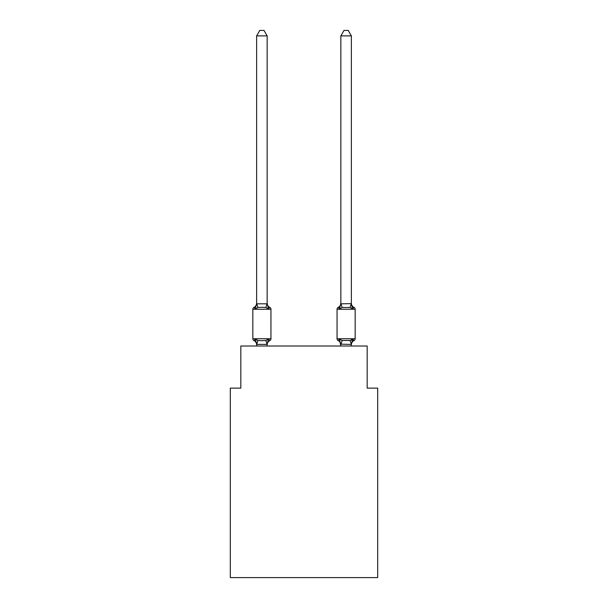 <?xml version="1.0" encoding="UTF-8"?>
<svg xmlns="http://www.w3.org/2000/svg" width="608" height="608" viewBox="0 0 608 608"><rect width="100%" height="100%" fill="white"/><g stroke="black" fill="none" stroke-linecap="round" stroke-linejoin="round"><path stroke-width="0.91" d="M377.69 577.6L377.69 388.109L367.164 388.109L367.164 346.005L240.836 346.005L240.836 388.109L230.31 388.109L230.31 577.6L377.69 577.6M351.272 340.229L352.686 339.15L353.978 340.632A2.105 2.105 0 0 0 355.163 338.74A2.105 2.105 0 0 1 353.978 340.632L353.377 340.343L353.978 340.632A2.105 2.105 0 0 0 355.163 338.74A2.105 2.105 0 0 1 353.978 340.632L353.339 340.313L353.978 340.632A2.105 2.105 0 0 0 355.163 338.74A2.105 2.105 0 0 1 353.978 340.632A2.105 2.105 0 0 0 355.163 338.74A2.105 2.105 0 0 1 353.978 340.632A2.105 2.105 0 0 0 355.163 338.74A2.105 2.105 0 0 1 353.978 340.632L353.332 340.313L353.978 340.632A2.105 2.105 0 0 0 355.163 338.74A2.105 2.105 0 0 1 353.978 340.632L353.354 340.328L353.978 340.632A2.105 2.105 0 0 0 355.163 338.74A2.105 2.105 0 0 1 353.978 340.632A2.105 2.105 0 0 0 355.163 338.74A2.105 2.105 0 0 1 353.978 340.632L353.354 340.328L353.978 340.632A2.105 2.105 0 0 0 355.163 338.74A2.105 2.105 0 0 1 353.978 340.632A2.105 2.105 0 0 0 355.163 338.74A2.105 2.105 0 0 1 353.978 340.632A2.105 2.105 0 0 0 355.163 338.74A2.105 2.105 0 0 1 353.978 340.632L353.332 340.313L353.978 340.632A2.105 2.105 0 0 0 355.163 338.74A2.105 2.105 0 0 1 353.978 340.632L353.354 340.328M351.371 303.202A4.628 4.628 0 0 0 353.978 307.367L352.686 308.849L351.591 305.414L352.686 308.849L353.978 307.367L352.686 308.849L351.591 305.414L352.686 308.849L353.978 307.367L352.686 308.849L351.591 305.414L352.686 308.849L353.978 307.367L352.686 308.849L351.591 305.414L352.686 308.849L353.978 307.367L352.686 308.849L351.591 305.414L352.686 308.849L353.978 307.367L352.686 308.849L353.978 307.367L352.686 308.849L351.591 305.414L352.686 308.849L353.978 307.367L352.686 308.849L353.978 307.367L352.686 308.849L351.591 305.414L352.686 308.849L353.978 307.367L352.686 308.849L353.978 307.367L352.686 308.849L351.591 305.414L352.686 308.849L353.978 307.367L352.686 308.849L353.978 307.367L352.686 308.849L351.591 305.414L352.686 308.849L353.978 307.367L352.686 308.849L353.978 307.367L352.686 308.849L351.591 305.414L352.686 308.849L353.978 307.367L352.686 308.849L353.978 307.367L352.686 308.849L351.591 305.414L352.686 308.849L353.978 307.367L352.686 308.849L353.978 307.367L352.686 308.849L351.591 305.414L352.686 308.849L353.978 307.367A2.105 2.105 0 0 1 355.163 309.267L355.163 338.74A2.105 2.105 0 0 1 353.978 340.632A2.105 2.105 0 0 0 355.163 338.74A2.105 2.105 0 0 1 353.978 340.632A2.105 2.105 0 0 0 355.163 338.74A2.105 2.105 0 0 1 353.978 340.632L353.339 340.313L353.978 340.632A2.105 2.105 0 0 0 355.163 338.74A2.105 2.105 0 0 1 353.978 340.632A2.105 2.105 0 0 0 355.163 338.74A2.105 2.105 0 0 1 353.978 340.632L352.686 339.15L353.978 340.632A2.105 2.105 0 0 0 355.163 338.74A2.105 2.105 0 0 1 353.978 340.632L353.339 340.313L353.978 340.632A2.105 2.105 0 0 0 355.163 338.74A2.105 2.105 0 0 1 353.978 340.632A2.105 2.105 0 0 0 355.163 338.74A2.105 2.105 0 0 1 353.978 340.632L353.339 340.313L353.978 340.632A2.105 2.105 0 0 0 355.163 338.74A2.105 2.105 0 0 1 353.978 340.632A2.105 2.105 0 0 0 355.163 338.74A2.105 2.105 0 0 1 353.978 340.632L352.686 339.15L353.978 340.632A2.105 2.105 0 0 0 355.163 338.74A2.105 2.105 0 0 1 353.978 340.632L352.686 339.15L353.978 340.632A2.105 2.105 0 0 0 355.163 338.74A2.105 2.105 0 0 1 353.978 340.632L352.686 339.15L353.978 340.632A2.105 2.105 0 0 0 355.163 338.74L337.052 338.74A2.105 2.105 0 0 0 338.238 340.632A4.628 4.628 0 0 1 340.845 344.797L340.845 344.174L340.845 344.797A4.628 4.628 0 0 0 338.238 340.632L339.53 339.15L338.238 340.632A4.628 4.628 0 0 1 340.845 344.797A4.628 4.628 0 0 0 338.238 340.632A4.628 4.628 0 0 1 340.845 344.797A4.628 4.628 0 0 0 338.238 340.632A4.628 4.628 0 0 1 340.845 344.797A4.628 4.628 0 0 0 338.238 340.632A4.628 4.628 0 0 1 340.845 344.797A4.628 4.628 0 0 0 338.238 340.632A4.628 4.628 0 0 1 340.845 344.797A4.628 4.628 0 0 0 338.238 340.632L339.53 339.15L338.238 340.632A4.628 4.628 0 0 1 340.845 344.797A4.628 4.628 0 0 0 338.238 340.632L339.53 339.15L338.238 340.632A4.628 4.628 0 0 1 340.845 344.797A4.628 4.628 0 0 0 338.238 340.632L339.53 339.15L338.238 340.632A4.628 4.628 0 0 1 340.845 344.797A4.628 4.628 0 0 0 338.238 340.632L339.53 339.15L338.238 340.632A4.628 4.628 0 0 1 340.845 344.797A4.628 4.628 0 0 0 338.238 340.632L339.53 339.15L338.238 340.632A4.628 4.628 0 0 1 340.845 344.797A4.628 4.628 0 0 0 338.238 340.632L339.53 339.15L338.238 340.632A4.628 4.628 0 0 1 340.845 344.797A4.628 4.628 0 0 0 338.238 340.632L339.53 339.15L338.238 340.632A2.105 2.105 0 0 1 337.052 338.74A2.105 2.105 0 0 0 338.238 340.632A2.105 2.105 0 0 1 337.052 338.74A2.105 2.105 0 0 0 338.238 340.632A2.105 2.105 0 0 1 337.052 338.74A2.105 2.105 0 0 0 338.238 340.632A2.105 2.105 0 0 1 337.052 338.74A2.105 2.105 0 0 0 338.238 340.632A2.105 2.105 0 0 1 337.052 338.74A2.105 2.105 0 0 0 338.238 340.632A2.105 2.105 0 0 1 337.052 338.74A2.105 2.105 0 0 0 338.238 340.632A2.105 2.105 0 0 1 337.052 338.74A2.105 2.105 0 0 0 338.238 340.632L339.53 339.15L338.238 340.632A2.105 2.105 0 0 1 337.052 338.74A2.105 2.105 0 0 0 338.238 340.632L339.53 339.15L338.238 340.632A2.105 2.105 0 0 1 337.052 338.74A2.105 2.105 0 0 0 338.238 340.632L339.53 339.15L338.238 340.632A2.105 2.105 0 0 1 337.052 338.74A2.105 2.105 0 0 0 338.238 340.632L339.53 339.15L338.238 340.632A2.105 2.105 0 0 1 337.052 338.74A2.105 2.105 0 0 0 338.238 340.632L339.53 339.15L338.238 340.632A2.105 2.105 0 0 1 337.052 338.74L337.052 309.267A2.105 2.105 0 0 1 338.238 307.367L338.838 307.656M340.845 346.005L339.53 339.15L342.16 340.503L350.056 340.503L352.686 339.15L353.978 340.632L352.686 339.15L353.978 340.632L352.686 339.15L353.978 340.632L352.686 339.15L353.978 340.632L352.686 339.15L353.978 340.632L352.686 339.15L353.978 340.632L352.686 339.15L353.978 340.632L352.686 339.15L353.978 340.632L352.686 339.15L353.978 340.632L352.686 339.15L353.978 340.632L352.686 339.15L351.287 344.394L340.845 344.174M339.53 308.849L338.238 307.367A2.105 2.105 0 0 0 337.052 309.267A2.105 2.105 0 0 1 338.238 307.367L339.53 308.849L338.238 307.367A2.105 2.105 0 0 0 337.052 309.267A2.105 2.105 0 0 1 338.238 307.367L339.53 308.849L338.238 307.367A2.105 2.105 0 0 0 337.052 309.267A2.105 2.105 0 0 1 338.238 307.367L339.53 308.849L338.238 307.367A2.105 2.105 0 0 0 337.052 309.267A2.105 2.105 0 0 1 338.238 307.367L339.53 308.849L338.238 307.367A2.105 2.105 0 0 0 337.052 309.267A2.105 2.105 0 0 1 338.238 307.367L339.53 308.849L338.238 307.367A2.105 2.105 0 0 0 337.052 309.267A2.105 2.105 0 0 1 338.238 307.367L339.53 308.849L338.238 307.367A2.105 2.105 0 0 0 337.052 309.267A2.105 2.105 0 0 1 338.238 307.367L339.53 308.849L338.238 307.367A2.105 2.105 0 0 0 337.052 309.267A2.105 2.105 0 0 1 338.238 307.367L339.53 308.849L338.238 307.367A2.105 2.105 0 0 0 337.052 309.267A2.105 2.105 0 0 1 338.238 307.367L339.53 308.849L338.238 307.367A2.105 2.105 0 0 0 337.052 309.267A2.105 2.105 0 0 1 338.238 307.367L339.53 308.849L338.238 307.367A2.105 2.105 0 0 0 337.052 309.267A2.105 2.105 0 0 1 338.238 307.367L339.53 308.849L338.238 307.367A2.105 2.105 0 0 0 337.052 309.267A2.105 2.105 0 0 1 338.238 307.367L339.53 308.849L338.238 307.367A4.628 4.628 0 0 0 340.845 303.202L340.845 303.825L351.371 303.635L352.686 308.849L350.056 307.496L342.16 307.496L339.53 308.849L340.845 303.202M351.371 344.797L351.371 344.797A4.628 4.628 0 0 1 353.978 340.632M256.629 344.797L256.629 344.797A4.628 4.628 0 0 0 254.022 340.632A2.105 2.105 0 0 1 252.837 338.74A2.105 2.105 0 0 0 254.022 340.632A2.105 2.105 0 0 1 252.837 338.74A2.105 2.105 0 0 0 254.022 340.632A2.105 2.105 0 0 1 252.837 338.74A2.105 2.105 0 0 0 254.022 340.632L255.314 339.15L254.022 340.632A2.105 2.105 0 0 1 252.837 338.74A2.105 2.105 0 0 0 254.022 340.632L255.314 339.15L254.022 340.632A2.105 2.105 0 0 1 252.837 338.74A2.105 2.105 0 0 0 254.022 340.632L255.314 339.15L254.022 340.632A2.105 2.105 0 0 1 252.837 338.74A2.105 2.105 0 0 0 254.022 340.632A2.105 2.105 0 0 1 252.837 338.74A2.105 2.105 0 0 0 254.022 340.632L255.314 339.15L254.022 340.632A2.105 2.105 0 0 1 252.837 338.74A2.105 2.105 0 0 0 254.022 340.632L255.314 339.15L254.022 340.632A2.105 2.105 0 0 1 252.837 338.74A2.105 2.105 0 0 0 254.022 340.632A2.105 2.105 0 0 1 252.837 338.74A2.105 2.105 0 0 0 254.022 340.632A2.105 2.105 0 0 1 252.837 338.74A2.105 2.105 0 0 0 254.022 340.632L255.314 339.15L254.022 340.632A2.105 2.105 0 0 1 252.837 338.74A2.105 2.105 0 0 0 254.022 340.632L255.314 339.15L254.022 340.632A2.105 2.105 0 0 1 252.837 338.74A2.105 2.105 0 0 0 254.022 340.632A2.105 2.105 0 0 1 252.837 338.74A2.105 2.105 0 0 0 254.022 340.632A2.105 2.105 0 0 1 252.837 338.74A2.105 2.105 0 0 0 254.022 340.632L255.314 339.15L254.022 340.632A2.105 2.105 0 0 1 252.837 338.74A2.105 2.105 0 0 0 254.022 340.632L255.314 339.15L254.022 340.632A2.105 2.105 0 0 1 252.837 338.74A2.105 2.105 0 0 0 254.022 340.632A2.105 2.105 0 0 1 252.837 338.74A2.105 2.105 0 0 0 254.022 340.632L255.314 339.15L254.022 340.632A2.105 2.105 0 0 1 252.837 338.74A2.105 2.105 0 0 0 254.022 340.632L255.314 339.15L254.022 340.632A2.105 2.105 0 0 1 252.837 338.74A2.105 2.105 0 0 0 254.022 340.632L255.314 339.15L254.022 340.632A2.105 2.105 0 0 1 252.837 338.74A2.105 2.105 0 0 0 254.022 340.632A2.105 2.105 0 0 1 252.837 338.74A2.105 2.105 0 0 0 254.022 340.632L255.314 339.15L254.022 340.632A2.105 2.105 0 0 1 252.837 338.74A2.105 2.105 0 0 0 254.022 340.632L255.314 339.15L254.022 340.632A2.105 2.105 0 0 1 252.837 338.74A2.105 2.105 0 0 0 254.022 340.632L255.314 339.15L254.022 340.632L255.314 339.15L254.022 340.632L255.314 339.15L254.022 340.632L255.314 339.15L254.022 340.632L255.314 339.15L254.022 340.632L255.314 339.15L257.944 340.503L261.888 340.716L265.84 340.503L268.47 339.15L269.762 340.632A2.105 2.105 0 0 0 270.948 338.74L270.948 309.267A2.105 2.105 0 0 0 269.762 307.367A2.105 2.105 0 0 1 270.948 309.267A2.105 2.105 0 0 0 269.762 307.367L268.47 308.849L269.762 307.367A2.105 2.105 0 0 1 270.948 309.267A2.105 2.105 0 0 0 269.762 307.367A2.105 2.105 0 0 1 270.948 309.267A2.105 2.105 0 0 0 269.762 307.367A2.105 2.105 0 0 1 270.948 309.267A2.105 2.105 0 0 0 269.762 307.367A2.105 2.105 0 0 1 270.948 309.267A2.105 2.105 0 0 0 269.762 307.367A2.105 2.105 0 0 1 270.948 309.267A2.105 2.105 0 0 0 269.762 307.367A2.105 2.105 0 0 1 270.948 309.267A2.105 2.105 0 0 0 269.762 307.367A2.105 2.105 0 0 1 270.948 309.267A2.105 2.105 0 0 0 269.762 307.367A2.105 2.105 0 0 1 270.948 309.267A2.105 2.105 0 0 0 269.762 307.367A2.105 2.105 0 0 1 270.948 309.267A2.105 2.105 0 0 0 269.762 307.367A2.105 2.105 0 0 1 270.948 309.267A2.105 2.105 0 0 0 269.762 307.367A2.105 2.105 0 0 1 270.948 309.267A2.105 2.105 0 0 0 269.762 307.367A2.105 2.105 0 0 1 270.948 309.267A2.105 2.105 0 0 0 269.762 307.367A2.105 2.105 0 0 1 270.948 309.267A2.105 2.105 0 0 0 269.762 307.367A2.105 2.105 0 0 1 270.948 309.267A2.105 2.105 0 0 0 269.762 307.367A2.105 2.105 0 0 1 270.948 309.267A2.105 2.105 0 0 0 269.762 307.367A2.105 2.105 0 0 1 270.948 309.267A2.105 2.105 0 0 0 269.762 307.367A2.105 2.105 0 0 1 270.948 309.267A2.105 2.105 0 0 0 269.762 307.367A2.105 2.105 0 0 1 270.948 309.267A2.105 2.105 0 0 0 269.762 307.367A2.105 2.105 0 0 1 270.948 309.267A2.105 2.105 0 0 0 269.762 307.367A2.105 2.105 0 0 1 270.948 309.267A2.105 2.105 0 0 0 269.762 307.367A2.105 2.105 0 0 1 270.948 309.267A2.105 2.105 0 0 0 269.762 307.367A2.105 2.105 0 0 1 270.948 309.267A2.105 2.105 0 0 0 269.762 307.367A2.105 2.105 0 0 1 270.948 309.267L252.837 309.267A2.105 2.105 0 0 1 254.022 307.367L255.314 308.849L254.022 307.367A4.628 4.628 0 0 0 256.629 303.202L256.629 303.825L267.155 303.825L267.155 303.202L268.47 308.849L269.762 307.367L268.47 308.849L269.762 307.367L268.47 308.849L269.762 307.367L268.47 308.849L269.762 307.367L268.47 308.849L269.762 307.367L268.47 308.849L269.762 307.367L268.47 308.849L269.762 307.367L268.47 308.849L269.762 307.367L268.47 308.849L269.762 307.367L268.47 308.849L269.762 307.367L268.47 308.849L269.762 307.367L268.47 308.849L269.762 307.367L268.47 308.849L265.84 307.496L261.888 307.283L257.944 307.496L255.314 308.849L256.629 303.202M267.155 344.797A4.628 4.628 0 0 1 269.762 340.632L268.47 339.15L269.762 340.632L268.47 339.15L269.762 340.632L268.47 339.15L269.762 340.632L268.47 339.15L269.762 340.632L268.47 339.15L269.762 340.632L268.47 339.15L269.762 340.632L268.47 339.15L269.762 340.632L268.47 339.15L269.762 340.632L268.47 339.15L269.762 340.632L268.47 339.15L269.762 340.632L268.47 339.15L269.762 340.632L268.47 339.15L267.072 344.394L256.713 344.394L255.314 339.15M267.155 35.872L256.629 35.872L259.791 30.4L263.994 30.4L267.155 35.872L267.155 303.825M351.371 346.005L351.371 344.364L350.056 340.503M252.837 309.267L252.837 338.74L270.948 338.74M256.629 35.872L256.629 303.635M267.155 346.005L267.155 344.364M256.629 346.005L256.629 344.364M267.155 303.202A4.628 4.628 0 0 0 269.762 307.367M351.371 303.635L351.371 35.872L340.845 35.872L340.845 303.635M339.53 339.15L338.238 340.632M340.845 35.872L344.006 30.4L348.209 30.4L351.371 35.872M257.944 340.503L256.713 344.394M265.84 340.503L267.072 344.394M256.713 303.612L257.944 307.496M267.072 303.612L265.84 307.496M355.163 309.267L337.052 309.267M340.928 344.394L342.16 340.503M350.056 307.496L351.287 303.612M342.16 307.496L340.928 303.612"/></g></svg>
